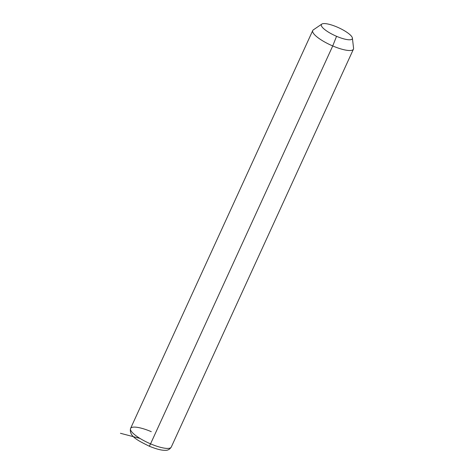 <?xml version="1.0" encoding="UTF-8"?>
<svg xmlns="http://www.w3.org/2000/svg" width="474" height="474" viewBox="0 0 474 474"><rect width="100%" height="100%" fill="white"/><g stroke="black" fill="none" stroke-linecap="round" stroke-linejoin="round"><path stroke-width="0.71" d="M352.395 38.074L353.568 48.271A22.379 5.718 -155.4 0 1 332.73 45.948L336.558 36.308A17.011 4.343 24.6 0 0 352.395 38.074A17.011 4.343 24.6 0 0 337.115 27.054A17.011 4.343 24.6 0 0 321.828 24.079A17.011 4.343 24.6 0 0 336.558 36.308L332.73 45.948A22.379 5.718 -155.4 0 1 313.344 29.856L321.828 24.079M337.115 27.054A17.011 4.343 -155.4 0 1 352.407 38.335A17.011 4.343 -155.4 0 1 336.558 36.308A17.011 4.343 -155.4 0 1 321.265 25.021A17.011 4.343 -155.4 0 1 337.115 27.054M150.554 443.848A22.379 5.718 -155.4 0 1 130.569 428.443A22.379 5.718 24.6 0 0 150.554 443.848L332.73 45.948L150.554 443.848A22.379 5.718 24.6 0 0 171.268 447.077A22.379 5.718 -155.4 0 1 150.554 443.848A3.579 0.344 113.2 0 1 149.203 446.17A3.579 0.344 -66.8 0 0 150.554 443.848M151.283 431.672A22.379 5.718 24.6 0 0 130.569 428.443L312.739 30.543A22.379 5.718 24.6 0 0 332.73 45.948A22.379 5.718 24.6 0 0 353.438 49.178L171.268 447.077C169.722 449.423 167.672 450.501 165.124 450.3C161.462 450.407 156.153 449.026 149.203 446.17A3.579 0.344 -66.8 0 1 149.174 446.022A18.8 4.805 -155.4 0 0 149.334 446.093M139.954 438.409L120.432 433.277M130.569 428.443C128.691 436.483 138.71 440.873 149.203 446.17"/></g></svg>
